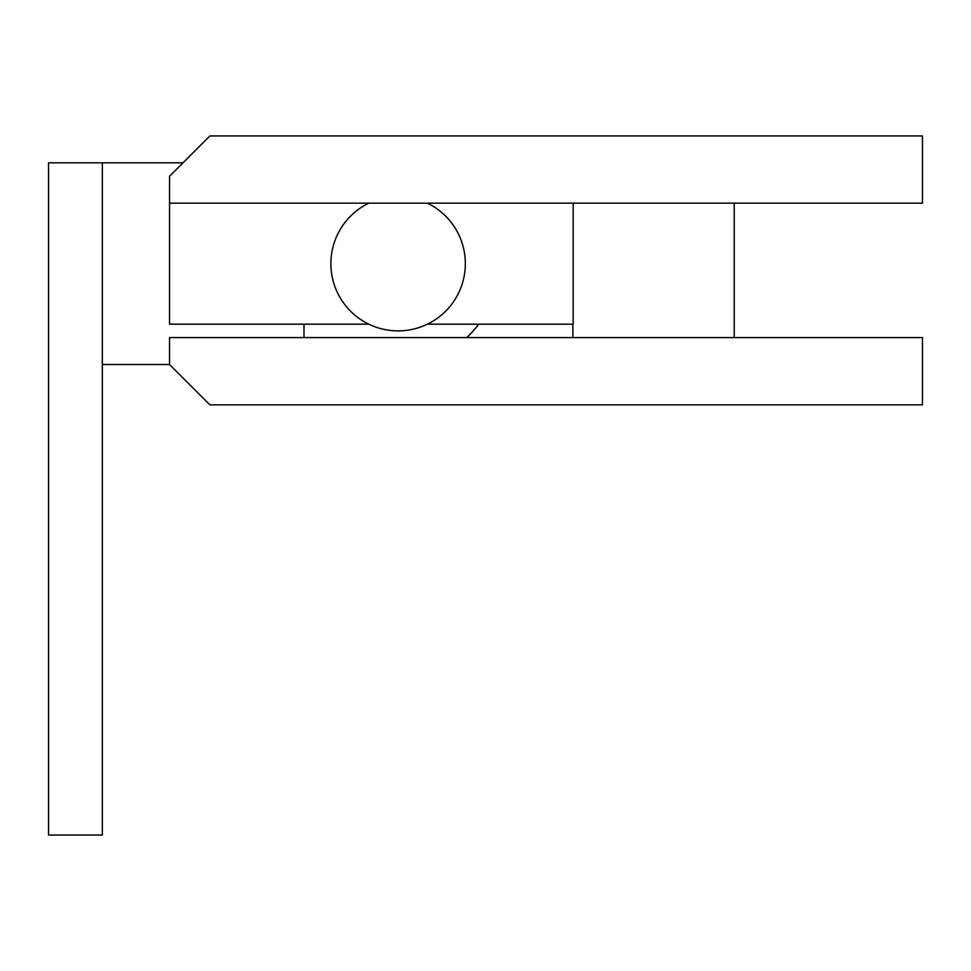 <?xml version="1.0" encoding="UTF-8"?>
<svg xmlns="http://www.w3.org/2000/svg" width="971" height="971" viewBox="0 0 971 971"><rect width="100%" height="100%" fill="white"/><g stroke="black" fill="none" stroke-linecap="round" stroke-linejoin="round"><path stroke-width="1.46" d="M48.55 162.825L102.331 162.825L102.331 835.06L48.55 835.06L48.55 162.825M169.549 364.501L169.549 337.605L922.45 337.605L922.45 404.834L209.882 404.834L169.549 364.501L102.331 364.501M466.663 337.605A100.838 100.838 0 0 0 478.776 324.168M182.997 162.825L102.331 162.825M303.996 324.168L303.996 337.605M734.222 337.605L734.222 203.157M427.41 324.168L573.169 324.168L573.169 203.157M572.89 337.605L572.89 324.168M922.45 203.157L169.549 203.157L169.549 176.273L209.882 135.94L922.45 135.94L922.45 203.157M368.81 324.168L169.549 324.168L169.549 203.157M368.81 203.157A67.217 67.217 0 0 0 345.579 305.61A67.217 67.217 0 0 0 450.641 305.61A67.217 67.217 0 0 0 427.41 203.157"/></g></svg>
